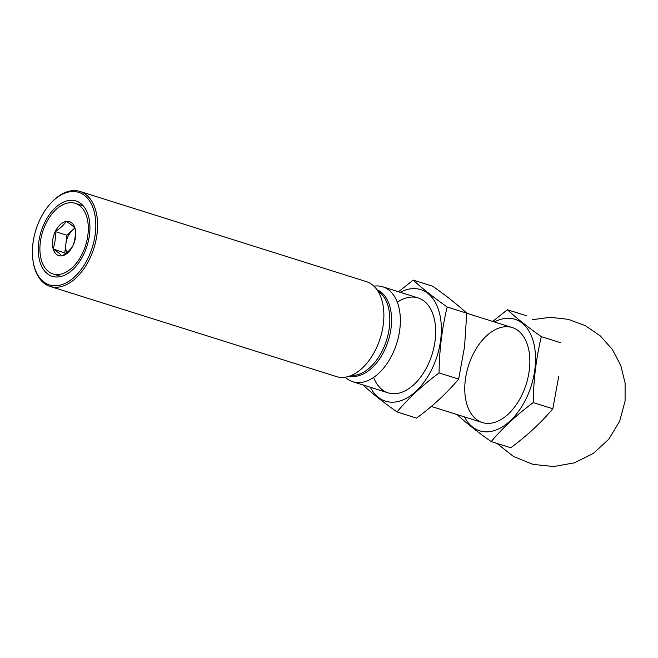 <?xml version="1.0" encoding="UTF-8"?>
<svg xmlns="http://www.w3.org/2000/svg" width="658" height="658" viewBox="0 0 658 658"><rect width="100%" height="100%" fill="white"/><g stroke="black" fill="none" stroke-linecap="round" stroke-linejoin="round"><path stroke-width="0.99" d="M62.181 255.798L61.803 255.855A17.799 10.832 -72.5 0 1 53.208 249.037L53.076 248.576A17.799 10.832 -72.5 0 1 55.124 231.879L55.379 231.361A17.799 10.832 -72.5 0 1 66.022 221.483L66.4 221.425A17.799 10.832 -72.5 0 1 75.004 228.236L75.127 228.696A17.799 10.832 -72.5 0 1 73.079 245.393L72.832 245.911A17.799 10.832 -72.5 0 1 62.181 255.798C67.001 252.919 70.554 249.629 72.832 245.911M40.303 242.424A37.021 22.537 -72.5 0 0 52.985 273.95A37.021 22.537 -72.5 0 0 85.598 245.409A37.021 22.537 -72.5 0 0 75.226 203.322A37.021 22.537 -72.5 0 0 40.303 242.424M55.124 231.879C55.733 237.851 55.042 243.419 53.076 248.576M66.022 221.483C63.777 225.168 60.223 228.458 55.379 231.361M75.004 228.236C73.433 226.385 70.562 224.107 66.4 221.425M73.079 245.393C75.045 240.236 75.728 234.667 75.127 228.696M53.208 249.037C57.345 251.701 60.215 253.98 61.803 255.855M345.244 377.19A49.778 30.301 -72.5 0 0 352.869 381.755A49.778 30.301 -72.5 0 0 396.725 343.377A49.778 30.301 -72.5 0 0 382.767 286.798A49.778 30.301 -72.5 0 0 373.909 286.172M33.13 261.514L33.278 262.402A49.778 30.301 -72.5 0 0 50.09 286.419L336.386 376.565A49.778 30.301 -72.5 0 0 380.242 338.187A49.778 30.301 -72.5 0 0 366.292 281.608L79.996 191.453A49.778 30.301 -72.5 0 0 52.451 201.504L51.826 202.146A48.536 29.544 -72.5 0 0 32.9 243.608A48.536 29.544 -72.5 0 0 33.13 261.514A48.536 29.544 -72.5 0 0 72.816 278.416A48.536 29.544 -72.5 0 0 94.036 211.029A48.536 29.544 -72.5 0 0 51.826 202.146M50.09 286.419A49.778 30.301 -72.5 0 0 93.954 248.041A49.778 30.301 -72.5 0 0 79.996 191.453M38.699 242.679A39.513 24.058 -72.5 0 0 52.237 276.327A39.513 24.058 -72.5 0 0 87.045 245.862A39.513 24.058 -72.5 0 0 75.974 200.953A39.513 24.058 -72.5 0 0 38.699 242.679M59.097 275.875A39.513 24.058 -72.5 0 0 59.878 276.722M82.456 205.008A39.513 24.058 -72.5 0 0 81.337 205.247M65.784 253.388L53.035 248.905M64.813 252.614L66.935 235.26L55.165 231.558M66.935 235.26L74.782 227.989M66.771 252.631A15.553 9.467 107.5 0 1 65.874 243.937A15.553 9.467 107.5 0 1 72.47 230.127A15.553 9.467 107.5 0 1 75.037 228.268M558.732 376.376L552.827 408.758C541.254 422.526 527.239 435.53 510.772 447.769L491.197 441.6C502.77 427.823 516.785 414.82 533.243 402.589C533.474 380.127 536.171 358.149 541.337 336.666C527.576 326.927 516.259 317.954 507.384 309.754L492.71 321.417M464.523 416.917A58.488 35.606 -72.5 0 0 504.118 425.775A58.488 35.606 -72.5 0 0 534.913 369.064A58.488 35.606 -72.5 0 0 494.429 321.951M457.236 414.688C466.111 422.888 477.437 431.862 491.197 441.6M529.312 369.961A49.778 30.301 -72.5 0 0 529.073 351.586A49.778 30.301 -72.5 0 0 488.368 334.248A49.778 30.301 -72.5 0 0 466.604 403.37A49.778 30.301 -72.5 0 0 509.901 412.484A49.778 30.301 -72.5 0 0 529.312 369.961M507.384 309.754L526.968 315.914M541.337 336.666L560.92 342.826M533.243 402.589L552.827 408.758M413.208 280.094L432.791 286.263C446.552 296.001 457.869 304.975 466.744 313.175L464.556 346.725L458.651 379.098C447.078 392.875 433.063 405.879 416.604 418.11L397.021 411.941C408.593 398.172 422.609 385.169 439.067 372.93C439.297 350.467 441.995 328.49 447.16 307.006C433.408 297.268 422.082 288.294 413.208 280.094L398.534 291.757M370.347 387.266A58.488 35.606 -72.5 0 0 409.942 396.116A58.488 35.606 -72.5 0 0 440.737 339.413A58.488 35.606 -72.5 0 0 400.253 292.3M363.06 385.029C371.943 393.237 383.26 402.202 397.021 411.941M373.637 377.429A49.778 30.301 -72.5 0 0 415.724 382.833A49.778 30.301 -72.5 0 0 435.135 340.301A49.778 30.301 -72.5 0 0 434.897 321.935A49.778 30.301 -72.5 0 0 397.309 302.244M447.16 307.006L466.744 313.175M439.067 372.93L458.651 379.098M349.817 376.031A45.303 27.578 -72.5 0 0 388.253 340.712A45.303 27.578 -72.5 0 0 376.993 289.742M351.273 375.471A44.802 27.274 -72.5 0 0 386.55 340.178A44.802 27.274 -72.5 0 0 377.856 291.033M496.889 443.393L513.396 456.446L532.898 464.375L553.83 466.547L574.533 462.796L593.351 453.42L608.798 439.19L619.647 421.268L625.084 401.059L625.1 382.989L620.757 365.412L612.302 349.382L600.228 335.851L585.242 325.636L568.232 319.327L550.203 317.312L532.232 319.706M512.261 327.569L466.744 313.241M418.085 297.918L382.767 286.798M482.355 422.535L431.278 406.447M388.179 392.875L352.869 381.755M83.237 205.847L75.226 203.322M60.997 276.475L52.985 273.95"/></g></svg>
